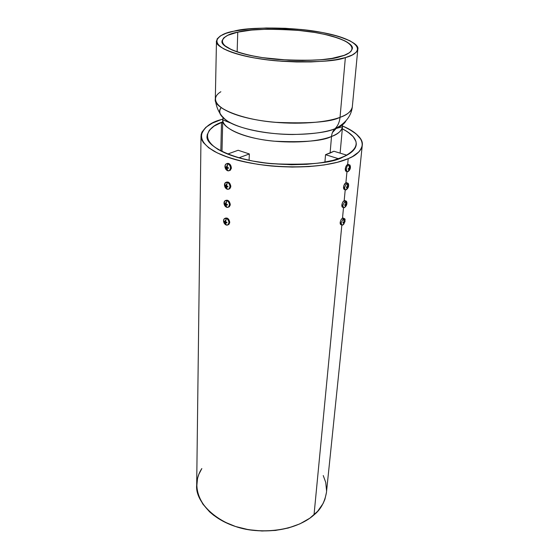 <?xml version="1.0" encoding="UTF-8"?>
<svg xmlns="http://www.w3.org/2000/svg" width="559" height="559" viewBox="0 0 559 559"><rect width="100%" height="100%" fill="white"/><g stroke="black" fill="none" stroke-linecap="round" stroke-linejoin="round"><path stroke-width="0.84" d="M340.11 153.138L342.513 126.774L342.192 124.217L342.513 126.774C341.311 131.169 337.65 134.405 331.522 136.48L330.103 153.061L325.534 154.689L324.912 162.145M237.757 32.156C259.481 27.419 298.478 28.509 325.135 34.462C352.009 40.325 361.366 50.576 340.655 56.473C331.697 60.044 310.958 61.057 278.445 59.513C245.422 56.906 220.092 47.361 222.021 41.191C223.817 36.649 229.064 33.638 237.757 32.156L237.142 51.903L237.757 32.156L251.48 30.081L267.824 29.159L285.544 29.438L297.5 30.277L314.696 32.457L325.135 34.462L338.342 38.145L345.029 40.947L347.621 42.414L351.157 45.44L352.31 48.479L350.954 51.407L349.319 52.798L344.148 55.348L331.969 58.374L321.313 59.715L302.608 60.533L289.129 60.225L262.513 57.647L250.6 55.495L240.321 52.909L232.097 50.003L224.222 45.342L222.14 42.225L222.063 40.716L223.761 37.851L227.806 35.287L237.757 32.156C248.259 29.047 269.026 28.502 300.071 30.528C331.096 33.463 354.392 42.617 352.296 48.703C351.115 52.266 347.23 54.859 340.655 56.473C320.37 62.489 273.218 61.476 245.226 54.251C216.934 47.11 215.697 36.789 237.757 32.156L237.142 51.903M216.473 41.066L215.313 99.209C216.459 110.249 221.609 118.208 230.762 123.071C220.449 117.159 217.234 112.038 221.133 107.705C217.234 112.038 220.449 117.159 230.762 123.071C244.318 130.016 271.667 134.551 292.623 134.502C313.41 133.992 327.267 132.169 334.198 129.038L334.953 128.759C337.853 125.915 339.551 122.107 340.033 117.334C323.619 123.462 290.561 125.062 262.248 120.793C233.879 116.545 214.963 107.335 215.313 99.209C213.272 107.307 239.923 119.402 274.644 122.281C308.82 123.791 330.614 122.142 340.033 117.334C339.565 122.009 337.922 125.761 335.12 128.591C337.929 125.754 339.565 122.002 340.033 117.334L345.364 57.591L352.261 55.013L356.439 52.057L357.837 48.871L357.508 47.229L354.867 43.923L349.773 40.709L338.125 36.272L322.669 32.576L304.655 29.865L285.411 28.299L266.28 27.992L248.622 28.977L233.746 31.213C257.35 26.119 299.324 27.307 328.168 33.708C357.243 40.017 367.738 51.121 345.364 57.591C335.728 61.483 313.243 62.608 277.907 60.959C241.984 58.15 214.39 47.767 216.473 41.066C218.464 36.09 224.222 32.806 233.746 31.213L225.997 33.337L220.379 35.916L217.165 38.864L216.585 42.093L218.772 45.468L223.74 48.878L231.384 52.162L241.467 55.18L253.597 57.787L267.272 59.848L281.869 61.273L296.71 61.972L311.097 61.93L324.381 61.141L335.959 59.673L345.364 57.591L340.033 117.334C346.887 115.133 350.975 111.723 352.289 107.104L357.816 49.234C356.551 53.042 352.401 55.837 345.364 57.591L340.033 117.334C347.803 114.399 351.891 110.989 352.289 107.104C350.968 117.949 342.863 124.971 335.12 128.591L334.953 128.759C340.228 126.942 343.897 124.28 345.951 120.772C343.897 124.28 340.228 126.942 334.953 128.759L334.834 128.87C332.919 130.82 331.815 133.356 331.522 136.48C323.158 140.966 304.089 142.538 274.301 141.203C244.087 138.604 220.959 127.438 222.762 119.871L223.376 117.369L222.762 119.871L230.762 123.071C244.318 130.016 271.667 134.551 292.623 134.502C313.41 133.992 327.267 132.169 334.198 129.038L334.841 128.87C332.919 130.82 331.815 133.356 331.522 136.48L330.103 153.061L333.926 151.244L325.534 154.689L338.558 158.735L346.88 155.213L338.558 158.735L325.534 154.689L338.558 158.735L346.88 155.213L333.926 151.244L346.88 155.213L333.926 151.244L325.534 154.689M345.364 57.591C323.465 64.18 271.891 63.09 241.467 55.18C210.736 47.368 209.779 36.181 233.746 31.213C245.198 27.852 267.726 27.279 301.329 29.501C334.904 32.695 360.094 42.617 357.816 49.22M221.133 107.705C215.131 115.615 229.483 125.866 256.693 131.085C283.804 136.354 318.378 135.194 334.953 128.759L342.513 126.774C341.311 131.169 337.65 134.405 331.522 136.48C323.158 140.966 304.089 142.538 274.301 141.203C244.087 138.604 220.959 127.438 222.762 119.871L221.993 151.573M238.896 157.82L227.639 154.06L238.134 150.266L249.342 153.949L238.896 157.82L227.639 154.06L238.896 157.82L249.342 153.949L238.134 150.266L227.639 154.06L238.134 150.266L249.342 153.949L238.896 157.82M249.083 160.314L249.342 153.949M220.826 150.993L221.504 122.372L222.692 122.742L221.504 122.372L220.826 150.993L221.504 122.372L222.713 121.911L214.146 126.068L209.332 130.254L207.179 134.859L207.165 137.276L207.878 139.729L211.533 144.676L218.101 149.498L227.422 153.97L239.161 157.897L252.85 161.062L267.88 163.319L291.407 164.744L306.667 164.318L320.754 162.83L333.045 160.363L343.023 157.051C332.836 163.025 309.12 165.254 271.877 163.731C234.011 160.524 204.873 145.934 207.082 135.984C208.696 129.318 213.901 124.629 222.713 121.911C199.514 130.219 202.449 146.388 235.025 156.667C267.314 167.092 320.293 167.106 343.023 157.051L347.034 155.129L352.925 150.881L354.783 148.603L355.894 146.248L356.279 143.859L355.943 141.441L353.183 136.648L347.838 132.036L342.332 128.808C351.877 133.706 356.509 138.96 356.237 144.585C355.748 149.274 351.338 153.425 343.023 157.051C360.751 148.086 360.52 138.674 342.332 128.808M345.169 219.848L343.471 218.534L344.742 218.688L345.169 219.855L343.471 218.534L344.442 221.797L345.015 221.553L342.849 224.991L343.988 223.907L342.849 224.991L341.752 224.998L341.151 222.796L340.179 222.454L340.983 219.862L342.499 218.192L343.512 207.606L342.499 218.192L343.247 218.045M362.274 145.291C363.315 139.065 356.733 132.63 342.534 125.999L349.13 129.206L356.244 134.006L360.737 139.1L361.904 141.707L362.316 144.32L361.952 146.912L360.793 149.463L358.829 151.936L352.526 156.555L348.215 158.651C337.566 163.389 311.419 169.356 271.346 166.009C249.028 163.822 227.073 158.246 214.146 151.279C205.439 145.885 201.058 140.798 201.009 135.998L196.684 485.016C194.742 502.869 219.764 526.704 252.172 530.232C283.853 533.726 305.074 523.021 314.025 514.874L341.842 225.053L314.025 514.874C320.531 509.752 324.674 502.289 326.449 492.5L362.274 145.291C360.716 151.237 356.027 155.688 348.215 158.651L347.656 164.458L348.746 164.542M201.009 135.998C203.406 127.808 210.205 122.323 221.399 119.542L222.831 119.095M346.971 171.613L345.902 182.744L346.978 182.786C345.35 182.472 344.211 183.904 343.533 187.062L344.183 189.431L343.568 188.278L343.813 185.7L345.902 182.744L346.971 171.613L345.902 182.744M346.866 202.365L345.169 200.981L346.426 201.163L346.866 202.365L345.169 200.981L346.14 204.301L346.72 204.077L344.533 207.571L345.741 206.411L344.533 207.571L343.443 207.564L342.821 205.279L341.842 204.936L342.66 202.316L344.183 200.646L345.224 189.794L344.183 200.646L344.931 200.527M342.534 125.999C365.139 135.411 369.799 149.546 348.215 158.651L347.656 164.458L346.454 165.541L345.371 168.119L345.937 171.271M348.215 158.651L337.44 162.264L324.136 164.968L308.841 166.603L292.252 167.071L275.147 166.33L258.356 164.423L242.669 161.446L228.813 157.554L217.381 152.949L208.8 147.869L203.336 142.538L201.806 139.862L201.079 137.2L201.142 134.593L201.974 132.057L205.859 127.305L212.441 123.092L221.399 119.542C193.847 127.934 193.833 145.731 228.813 157.554C263.457 169.552 323.221 169.908 348.215 158.651L347.656 164.458M341.842 225.053L314.025 514.874C295.39 531.756 256.008 536.081 228.093 523.678C200.024 511.436 189.822 486.568 201.834 468.547L198.815 474.381L197.509 478.49L196.726 486.994L198.48 495.616L202.798 504.015L209.576 511.834L213.824 515.405L223.852 521.673L235.57 526.508L248.469 529.68L261.975 531.008L275.454 530.442L288.29 528.017L299.917 523.853L309.833 518.186L317.652 511.289L323.109 503.498L324.898 499.376L326.456 492.451M326.575 490.9L325.736 482.389L323.235 475.548M229.267 206.781L230.245 204.636L229.449 204.971L228.463 207.123L226.619 207.291C224.977 206.474 224.096 205.02 223.991 202.931C224.208 200.967 225.144 200.185 226.807 200.597L226.053 204.133L227.401 204.475L227.387 205.034L226.039 204.692L226.619 207.291L224.096 204.021L224.697 200.995L226.807 200.597L226.053 204.133L227.401 204.475L227.387 205.034L226.039 204.692L227.394 204.573M226.074 200.262L227.604 200.262L229.113 201.387L230.21 203.958L230.245 204.636L229.449 204.971C229.218 206.942 228.275 207.71 226.619 207.291C224.977 206.474 224.096 205.02 223.991 202.931C224.208 200.967 225.144 200.185 226.807 200.597L226.053 204.133L227.401 204.475L227.387 205.034L226.039 204.692L226.828 204.356L226.039 204.692L226.619 207.291C228.275 207.71 229.218 206.942 229.449 204.971C229.337 202.875 228.456 201.415 226.807 200.597C228.456 201.415 229.337 202.875 229.449 204.971C229.337 202.875 228.456 201.415 226.807 200.597M226.039 204.692L226.199 206.012L225.745 205.838L225.584 204.517L224.641 203.728L225.598 203.958L226.06 202.554M229.19 206.83L230.245 204.636C229.686 201.198 228.198 199.801 225.78 200.429M229.449 204.971L230.245 204.636L230.175 205.265L228.945 206.963M226.619 207.291L225.584 204.517L224.641 204.007L225.2 203.776L224.641 204.007L224.655 203.448L226.088 203.756L225.598 203.958L225.836 202.47L225.598 203.958L226.088 203.756M225.969 205.929L225.584 204.517L226.311 204.21L225.584 204.517L224.641 204.007L224.655 203.448L225.598 203.958M225.675 203.923L226.06 204.07M345.259 200.667C343.659 200.381 342.513 201.806 341.842 204.936L342.464 207.221M345.169 200.981L342.821 205.279C342.758 207.214 343.324 207.983 344.533 207.571L345.546 206.236L345.748 205.02L344.658 205.349L344.707 204.797L345.804 204.468L345.693 203.001L346.028 202.833L346.14 204.301L346.741 203.804L345.707 206.145L345.748 205.02L344.658 205.349L344.707 204.797L345.804 204.468L345.169 200.981L342.821 205.279L345.169 200.981L346.028 202.833L345.811 204.189L346.741 203.804L346.685 204.356L346.28 204.217L346.685 204.356L346.091 204.853L345.399 204.615L346.091 204.853L345.707 206.145L344.211 207.689C343.198 207.794 342.737 206.991 342.821 205.279L341.842 204.936C341.752 206.606 342.199 207.417 343.163 207.368L343.163 207.368M342.8 207.368L341.815 205.565L341.842 204.936L342.821 205.279M345.546 206.236L345.748 205.02L344.945 204.741L345.748 205.02L344.658 205.349L344.707 204.797L345.804 204.468L345.867 202.917M227.08 163.521L228.645 163.466L229.707 164.094L231.307 167.225L230.266 170.25L231.342 167.924L230.532 168.231L229.463 170.558L227.639 170.754C225.955 169.964 225.06 168.483 224.949 166.309C225.172 164.255 226.129 163.403 227.827 163.766L227.066 167.4L228.435 167.728L228.421 168.315L227.045 167.986L227.639 170.754L225.081 167.553L224.949 166.309L225.738 164.206L227.827 163.766L227.066 167.4L228.435 167.728L228.421 168.315L227.045 167.986L228.428 167.882M227.674 163.354C229.84 163.563 231.063 165.087 231.342 167.924L230.532 168.231C230.294 170.292 229.33 171.131 227.639 170.754C225.955 169.964 225.06 168.483 224.949 166.309C225.172 164.255 226.129 163.403 227.827 163.766L227.066 167.4L228.435 167.728L228.421 168.315L227.045 167.986L227.855 167.679L227.045 167.986L227.639 170.754C229.33 171.131 230.294 170.292 230.532 168.231C230.42 166.051 229.518 164.563 227.827 163.766C229.518 164.563 230.42 166.051 230.532 168.231C230.42 166.051 229.518 164.563 227.827 163.766M227.045 167.986L227.213 169.37L226.744 169.209L226.577 167.826L225.619 167.057L226.598 167.239L227.066 165.778M230.532 168.231L231.342 167.924L231.272 168.587L230.015 170.397M226.22 167.085L227.094 167.05L226.598 167.239L226.842 165.695L226.598 167.239L227.094 167.05M227.639 170.754L226.626 168.545L226.577 167.826L227.38 167.861M226.975 169.293L226.577 167.826L227.387 167.518L225.619 167.344L225.633 166.764L226.598 167.239M226.577 167.826L225.619 167.344L226.577 167.826L227.387 167.518L225.619 167.344M349.354 170.32L347.998 171.641L346.943 171.592L346.273 169.125L345.266 168.804C345.183 170.635 345.665 171.508 346.72 171.417L346.601 171.438M350.381 166.289L348.662 164.772L349.899 164.996L350.381 166.289L348.662 164.772L349.654 168.203L350.262 167.749L350.207 168.322L347.768 171.725C346.685 171.858 346.189 170.991 346.273 169.125L345.266 168.804C345.937 165.618 347.083 164.192 348.704 164.514M347.998 171.641L349.599 168.783L347.998 171.641C346.776 171.99 346.203 171.152 346.273 169.125C346.601 166.98 347.398 165.534 348.662 164.772L349.543 166.687L349.319 168.098L350.262 167.749L349.599 168.783L348.788 168.525L349.312 168.357L349.2 166.841L349.543 166.687L349.654 168.203L350.262 167.749L349.599 168.783L348.788 168.525L349.312 168.357L349.375 166.764L348.662 164.772C347.398 165.534 346.601 166.98 346.273 169.125L345.266 168.804L345.245 169.461L346.238 171.41M349.04 170.215L349.256 168.937L348.145 169.237L348.201 168.657L349.312 168.357L349.375 166.764M348.145 169.237L348.201 168.657L348.145 169.237L349.256 168.937L348.313 168.636L349.256 168.937L348.145 169.237M349.256 168.937L348.865 170.292L349.256 168.937L348.313 168.636M229.763 188.704L230.79 186.468L229.98 186.797L228.959 189.033L227.122 189.215C225.459 188.411 224.578 186.944 224.466 184.812C224.683 182.8 225.633 181.989 227.31 182.374L226.556 185.958L227.911 186.294L227.897 186.867L226.542 186.531L227.122 189.215L224.585 185.979L225.214 182.8L227.31 182.374L226.556 185.958L227.911 186.294L227.897 186.867L226.542 186.531L227.904 186.42M226.577 182.087L228.121 182.059L229.644 183.184L230.755 185.784L230.79 186.468L229.98 186.797C229.749 188.809 228.799 189.62 227.122 189.215C225.459 188.411 224.578 186.944 224.466 184.812C224.683 182.8 225.633 181.989 227.31 182.374L226.556 185.958L227.911 186.294L227.897 186.867L226.542 186.531L227.338 186.217L226.542 186.531L227.122 189.215C228.799 189.62 229.749 188.809 229.98 186.797C229.875 184.659 228.987 183.184 227.31 182.374C228.987 183.184 229.875 184.659 229.98 186.797C229.875 184.659 228.987 183.184 227.31 182.374M226.542 186.531L226.702 187.887L226.241 187.719L226.074 186.364L225.123 185.588L226.095 185.791L226.556 184.365M229.721 188.732L230.79 186.468C230.238 183.003 228.743 181.598 226.304 182.241M229.98 186.797L230.79 186.468L230.713 187.118L229.476 188.872M227.122 189.215L226.074 186.364L225.123 185.868L225.738 185.637L225.123 185.868L225.137 185.295L226.584 185.595L226.095 185.791L226.332 184.274L226.095 185.791L226.584 185.595M226.465 187.803L226.074 186.364L226.863 186.056L226.074 186.364L225.123 185.868L225.137 185.295L226.095 185.791M226.877 186.056L226.863 186.406M226.129 185.777L226.556 185.93M347.53 188.551L346.252 189.794L345.176 189.76L344.533 187.391L343.533 187.062C343.45 188.809 343.911 189.648 344.924 189.578L344.868 189.585M348.606 184.512L346.901 183.066L348.145 183.268L348.606 184.519L346.901 183.066L347.88 186.44L348.481 185.958L348.425 186.524L345.972 189.892C344.924 190.011 344.442 189.173 344.533 187.391L343.533 187.062L344.533 187.391L346.901 183.066L347.768 184.945L347.544 186.329L348.481 185.958L347.824 187.006L347.083 186.762L347.824 187.006L347.677 187.691L346.252 189.794C345.036 190.172 344.463 189.375 344.533 187.391L346.901 183.066L347.88 186.44L348.481 185.958L347.439 188.327L347.481 187.16L346.384 187.482L346.433 186.916L347.537 186.601L347.607 185.029M346.384 187.482L346.433 186.916L347.537 186.601L347.425 185.106L347.537 186.601L346.433 186.916L346.384 187.482L347.481 187.16L346.615 186.881L347.481 187.16L346.384 187.482M346.252 189.794L347.481 187.16L346.615 186.881M228.771 224.487L229.714 222.419L228.924 222.768L227.981 224.837L226.129 224.998C224.501 224.159 223.635 222.72 223.523 220.679C223.74 218.751 224.662 218.003 226.311 218.436L225.563 221.923L226.898 222.272L226.884 222.824L225.55 222.475L226.129 224.998L223.621 221.699L223.523 220.679L224.201 218.821L226.311 218.436L225.563 221.923L226.898 222.272L226.884 222.824L225.55 222.475L226.297 222.14L225.55 222.475L226.129 224.998C224.501 224.159 223.635 222.72 223.523 220.679C223.74 218.751 224.662 218.003 226.311 218.436L225.563 221.923L226.898 222.272L226.884 222.824L225.55 222.475L225.48 223.677L225.102 222.3L224.166 221.769L224.18 221.224L225.116 221.748L225.57 220.372M225.584 218.066L227.101 218.087L228.589 219.219L229.679 221.755L229.714 222.419L228.924 222.768C228.701 224.697 227.765 225.438 226.129 224.998C227.765 225.438 228.701 224.697 228.924 222.768C228.82 220.714 227.946 219.268 226.311 218.436C227.946 219.268 228.82 220.714 228.924 222.768C228.82 220.714 227.946 219.268 226.311 218.436M228.673 224.55L229.714 222.419C229.148 219.016 227.66 217.626 225.263 218.241M228.924 222.768L229.714 222.419L229.644 223.041L228.428 224.676M226.129 224.998L225.102 222.3L224.166 221.769L224.69 221.546L224.166 221.769L224.18 221.224L225.605 221.532L225.116 221.748L225.354 220.281L225.116 221.748L225.605 221.532M226.493 222.189L226.891 222.342M225.48 223.677L225.102 222.3L225.787 221.993L225.102 222.3L224.166 221.769L224.18 221.224L225.116 221.748M343.471 218.534L341.151 222.796C341.088 224.697 341.654 225.424 342.849 224.991L343.848 223.691L342.485 225.123C341.514 225.221 341.067 224.445 341.151 222.796L343.471 218.534L344.442 221.797L345.036 221.28L344.009 223.6L344.051 222.51L342.967 222.852L343.016 222.314L344.106 221.972L343.995 220.526L344.33 220.358L344.442 221.797L345.036 221.28L344.009 223.6L344.051 222.51L342.967 222.852L343.016 222.314L344.106 221.972L343.471 218.534L341.151 222.796L340.179 222.454C340.843 219.373 341.975 217.947 343.568 218.178C341.996 217.926 340.857 219.345 340.179 222.454L340.78 224.648M341.137 224.795L340.347 224.075L340.179 222.454C340.096 224.047 340.515 224.83 341.444 224.795M344.98 221.818L344.61 221.685M344.386 222.335L343.75 222.112M343.848 223.691L344.051 222.51L343.303 222.244L344.051 222.51L342.967 222.852L343.016 222.314L344.106 221.972L344.169 220.442M342.192 124.217C343.687 128.884 340.131 132.972 331.522 136.48L330.103 153.061M336.916 127.662L332.444 132.532M223.376 117.369C219.512 125.083 234.193 134.551 259.565 139.177C284.859 143.845 316.184 142.552 331.522 136.48C331.822 133.287 332.968 130.715 334.953 128.759C340.927 126.446 344.596 123.784 345.951 120.772M340.033 117.334C320.88 124.594 278.808 125.181 248.888 118.312C218.8 111.514 207.976 99.53 220.861 91.732M222.692 122.742L221.504 122.372M345.224 189.794L344.183 200.646M343.512 207.606L342.499 218.192M230.245 204.636C229.665 201.156 228.156 199.766 225.731 200.464M225.2 203.776L224.641 204.007M225.745 205.838L226.129 205.677M225.584 204.517L226.311 204.21M345.476 200.87C343.862 200.15 342.653 201.506 341.842 204.936M346.685 204.356L346.28 204.217M346.091 204.853L345.399 204.615M345.748 205.02L344.945 204.741M231.342 167.924C230.804 164.437 229.309 163.011 226.856 163.654M226.744 169.209L227.143 169.056M226.22 167.12L227.387 167.518M348.662 164.772C347.398 165.534 346.601 166.98 346.273 169.125M348.641 164.472C347.027 164.255 345.909 165.702 345.266 168.804M350.207 168.322L349.724 168.168M349.599 168.783L348.788 168.525M230.79 186.468C230.231 182.989 228.729 181.584 226.283 182.255M225.717 185.63L225.123 185.868M226.241 187.719L226.633 187.558M226.074 186.364L226.863 186.056M346.901 183.066L344.533 187.391M347.279 188.411L347.481 187.16M346.804 182.688C345.224 182.632 344.134 184.093 343.533 187.062M348.425 186.524L347.984 186.378M347.824 187.006L347.083 186.762M229.714 222.419C229.183 219.093 227.723 217.682 225.347 218.192M224.69 221.546L224.166 221.769M225.55 222.475L226.297 222.14M225.263 223.586L225.64 223.418M225.102 222.3L225.787 221.993M341.151 222.796L340.179 222.454M344.051 222.51L343.303 222.244M229.539 206.544L228.743 206.886M226.206 207.096L224.096 204.021M342.283 207.061L343.261 207.396M346.873 202.428C347.083 204.377 346.412 205.992 344.861 207.263L344.211 207.689M230.56 170.006L229.749 170.313M226.961 170.418L225.081 167.553M345.748 171.11L346.755 171.431M350.388 166.358C350.612 168.406 349.899 170.097 348.25 171.41L347.768 171.725M230.042 188.467L229.239 188.795M226.584 188.956L224.585 185.979M344.002 189.27L344.994 189.599M348.613 184.582C348.83 186.58 348.138 188.229 346.538 189.522L345.972 189.892M229.043 224.257L228.254 224.606M225.836 224.858L223.621 221.699M340.599 224.494L341.57 224.837M345.169 219.911L343.219 224.648L342.485 225.123"/></g></svg>
